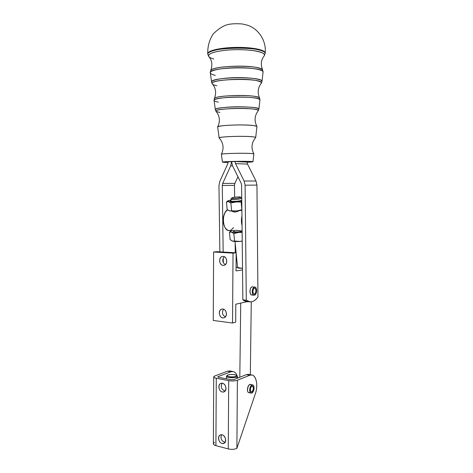 <?xml version="1.0" encoding="UTF-8"?>
<svg xmlns="http://www.w3.org/2000/svg" width="473" height="473" viewBox="0 0 473 473"><rect width="100%" height="100%" fill="white"/><g stroke="black" fill="none" stroke-linecap="round" stroke-linejoin="round"><path stroke-width="0.71" d="M213.613 251.997L213.252 320.458L213.613 251.997L216.829 251.677L213.613 251.997L233.023 253.138L213.613 251.997M232.545 323.012L213.252 320.458L232.545 323.012L233.023 253.138L236.163 252.801L216.829 251.677L236.163 252.801L236.033 270.911L242.531 269.947L242.856 299.835L246.303 300.207L245.103 185.197L244.121 181.017L235.483 163.605L234.998 161.53L231.563 161.66L230.7 165.852L222.712 183.429L234.904 183.37L234.484 185.369L222.286 185.487L223.167 252.044L222.286 185.487L222.712 183.429L234.904 183.37L234.484 185.369L234.626 197.241L234.484 185.369L222.286 185.487L222.712 183.429L230.7 165.852L232.598 165.917L230.7 165.852L231.563 161.66L232.533 165.786L241.124 183.157L241.608 185.239L242.856 299.835L246.303 300.207C250.335 303.181 254.22 302.081 257.956 296.914L256.945 185.085L245.103 185.197L244.121 181.017L255.988 181.017L247.509 164.09L235.483 163.605L244.121 181.017L255.988 181.017L256.945 185.085L245.103 185.197L246.303 300.207L250.134 301.875C252.996 301.975 255.603 300.325 257.956 296.914L256.945 185.085L255.988 181.017L247.509 164.09L235.483 163.605L234.998 161.53L247.036 162.079L247.509 164.09L247.036 162.079L234.998 161.53L228.157 161.79L227.732 163.877L219.791 181.431L218.958 185.528L219.856 251.855L218.958 185.528L219.791 181.431L227.732 163.877L228.157 161.79L231.563 161.66L232.533 165.786L241.124 183.157L241.608 185.239L242.531 269.947L236.033 270.911L236.163 252.801L233.023 253.138L232.545 323.012L235.672 322.178L232.545 323.012M223.191 256.455C227.844 256.697 227.785 265.731 223.138 265.341C218.526 265.051 218.573 256.124 223.191 256.455C227.578 256.49 228.027 265.128 223.658 265.335C218.993 266.015 218.047 256.644 222.759 256.455L223.191 256.455M222.878 309.052C227.507 309.555 227.448 318.512 222.824 317.868C218.224 317.324 218.278 308.467 222.878 309.052C226.951 309.301 227.803 317.217 223.818 317.826C219.318 319.009 217.367 309.774 221.961 309.088L222.878 309.052M224.32 256.738C221.979 259.701 222.298 262.344 225.272 264.661C222.298 262.344 221.979 259.701 224.32 256.738M247.456 301.585L235.802 304.21L235.672 322.178L235.802 304.21L247.456 301.585M223.563 309.218C221.666 312.387 222.269 314.959 225.379 316.94C222.269 314.959 221.666 312.387 223.563 309.218M237.541 267.322L236.062 267.21L237.541 267.322M242.513 268.321C238.971 268.232 237.328 268.014 237.57 267.659L242.513 268.321M237.954 176.76L234.904 183.37L237.954 176.76M235.158 242.927L235.27 252.748L235.158 242.927M223.244 258.057L223.303 262.734L223.244 258.057M225.272 212.17L225.042 212.548C222.612 217.42 222.535 222.286 224.811 227.152C222.499 222.168 222.617 217.237 225.16 212.365M248.207 301.413C246.309 301.75 244.523 301.224 242.856 299.835L246.705 301.502L249.685 301.827M252.949 294.454C249.856 297.594 248.727 287.643 252.097 286.863L254.758 287.04C253.286 287.288 252.446 288.802 252.245 291.569C252.316 293.745 252.931 294.957 254.078 295.199C256.839 295.56 257.543 287.005 254.758 287.04M238.788 267.411L238.853 268.126M246.48 301.804L248.78 301.727L246.48 301.804M233.727 198.453C228.985 198.447 234.005 196.91 238.658 196.922C243.424 196.904 238.475 198.465 233.727 198.453M232.012 198.305L231.776 198.021C232.213 197.265 240.166 196.508 240.633 197.182C241.585 197.815 233.561 198.861 232.012 198.305M231.776 198.021L230.93 199.032L231.208 199.375C233.083 200.067 242.832 198.79 241.662 198.016L241.756 198.583M234.496 374.711C239.498 375.615 234.159 377.649 229.169 376.691C224.196 375.751 229.618 373.776 234.496 374.711M226.65 375.929L226.437 376.301C226.064 378.116 237.44 378.27 237.245 376.449L237.103 376.106C239.155 378.359 224.35 378.158 226.614 375.964L226.65 375.929M236.293 375.326L236.453 375.467C238.238 377.436 225.302 377.259 227.276 375.343C228.205 374.214 234.951 374.202 236.293 375.326M241.945 216.108C241.218 219.312 241.248 222.434 242.046 225.485C241.248 222.434 241.218 219.312 241.945 216.108M233.804 230.729L229.163 230.57C222.665 231.131 221.163 213.14 227.478 209.787L225.337 212.064C222.742 217.273 222.659 222.47 225.095 227.667C227.862 231.522 230.653 231.486 233.455 227.56M233.786 230.723L233.851 230.729C234.111 230.18 236.861 230.274 242.105 231.025C237.387 230.274 234.602 230.168 233.763 230.712M239.279 210.668C235.944 212.288 233.532 212.43 232.042 211.1L232.048 211.106M232.911 371.524C235.347 371.997 236.961 374.178 237.759 378.069C236.606 372.937 234.301 370.844 230.842 371.79L227.584 371.193L214.884 375.94L227.584 371.193L229.665 370.933L232.911 371.524L230.842 371.79L218.189 376.573L218.183 377.212L218.189 376.573C217.568 376.863 217.728 377.123 218.668 377.342L217.811 376.886L218.189 376.573L230.842 371.79L227.584 371.193L229.665 370.933M231.055 379.73L233.934 379.594L246.344 374.646L248.372 374.362L246.344 374.646L249.732 375.272L246.344 374.646L233.934 379.594L231.055 379.73L218.668 377.342L231.055 379.73M214.517 442.45C212.649 443.65 213.11 444.709 215.901 445.631L228.258 448.924L228.701 380.659L216.279 378.252L215.901 445.631L216.279 378.252C213.471 377.578 213.004 376.804 214.884 375.94L213.725 376.886C213.755 377.448 214.606 377.903 216.279 378.252L228.701 380.659C232.054 381.179 234.945 381.043 237.375 380.257L249.732 375.272C255.414 372.623 258.832 384.147 255.367 393.678C258.276 385.536 256.354 375.337 251.754 374.983L249.732 375.272L237.375 380.257L236.884 448.339L255.367 393.678L236.884 448.339L237.375 380.257C234.945 381.043 232.054 381.179 228.701 380.659L228.258 448.924C231.587 449.634 234.466 449.439 236.884 448.339C234.466 449.439 231.587 449.634 228.258 448.924L215.901 445.631C214.239 445.158 213.394 444.537 213.364 443.757L213.725 376.922M250.128 392.182L249.59 392.543C245.298 394.027 248.644 380.617 251.364 385.389M221.518 434.752C220.276 438.536 221.465 441.061 225.083 442.332L224.421 442.231C221.234 440.558 220.27 438.069 221.518 434.752M222.127 383.219C220.43 386.914 221.423 389.527 225.113 391.047L224.74 390.994C221.317 389.244 220.442 386.648 222.127 383.219M222.062 443.485C217.515 442.338 217.562 433.652 222.115 434.841C226.697 435.952 226.638 444.738 222.062 443.485C218.561 442.769 217.178 436.189 220.27 434.989C224.107 432.937 227.992 441.622 223.977 443.331L222.062 443.485M222.375 391.981C217.805 391.076 217.858 382.32 222.428 383.266C227.028 384.129 226.969 392.986 222.375 391.981C218.65 391.419 217.462 384.354 220.921 383.361C225.03 381.658 228.199 390.515 223.954 391.869L222.375 391.981M256.603 290.676C256.679 285.55 252.275 286.378 252.245 291.569C252.192 296.754 256.591 295.785 256.603 290.676M254.409 293.958C252.47 294.401 252.517 288.631 254.456 288.276C256.39 287.874 256.342 293.579 254.409 293.958L254.19 293.975C252.245 293.999 252.742 288.01 254.663 288.264C256.478 288.223 256.236 293.715 254.409 293.958M253.995 295.193L251.784 294.969C250.631 294.726 250.016 293.52 249.939 291.344C250.146 288.583 250.986 287.076 252.458 286.827M254.054 388.061C254.131 383.012 249.738 384.868 249.709 389.965C249.655 395.067 254.042 393.075 254.054 388.061M251.867 391.804C249.933 392.696 249.981 387.02 251.914 386.216C253.841 385.359 253.794 390.97 251.867 391.804L251.405 391.875C249.525 391.745 250.542 385.737 252.363 386.145C253.841 387.765 253.676 389.651 251.867 391.804M249.709 389.965C249.75 391.81 250.247 392.856 251.187 393.104C253.818 393.678 255.249 385.099 252.564 384.921C250.938 385.17 249.986 386.855 249.709 389.965M251.08 393.081L248.916 392.643C247.97 392.395 247.474 391.354 247.432 389.51C247.71 386.406 248.668 384.732 250.294 384.478L250.406 384.502M232.066 240.946L230.144 239.592L229.411 232.213L230.144 239.592L232.426 241.088L239.74 241.425L242.217 241.029L239.74 241.425C236.423 241.662 233.987 241.549 232.426 241.088L234.59 241.059L233.857 233.579L231.545 232.125L229.411 232.213L230.889 231.031L229.411 232.213L231.545 232.125C233.106 232.55 235.548 232.639 238.871 232.391L233.857 233.579L231.545 232.125C230.546 231.8 230.392 231.392 231.09 230.895L230.789 231.096M231.09 230.895L231.516 230.653C228.021 232.213 235.134 233.171 242.117 232.007L238.871 232.391L242.123 232.45L238.871 232.391L233.857 233.579L234.59 241.059L239.74 241.425L242.217 241.147C237.623 241.721 234.283 241.673 232.202 241.005L232.196 240.999M231.019 230.942L231.534 230.653M233.964 230.676C231.545 231.829 237.428 232.373 242.111 231.409C237.901 232.077 235.057 232.077 233.567 231.403L233.869 230.729M234.945 201.841L233.686 201.876M230.883 199.145L233.284 199.565C237.884 199.387 240.692 198.908 241.709 198.116M230.978 200.103L227.915 200.883L228.548 201.693L241.135 202.077L241.857 209.722L241.135 202.077L241.786 201.533L241.135 202.077L235.921 201.729L230.865 202.952L228.548 201.693L226.419 202.006L227.164 209.533L229.446 210.828L236.807 210.934L241.874 209.722L236.807 210.934C233.461 211.195 231.007 211.159 229.446 210.828L236.807 210.934L241.88 210.254C235.915 211.218 231.599 211.354 228.92 210.662L228.861 210.633M229.186 200.345C223.433 201.995 234.318 202.533 241.78 200.913L230.865 202.952L228.548 201.693L226.419 202.006L227.371 201.262L226.419 202.006L227.164 209.533L228.749 210.586M230.865 202.952L231.61 210.58L230.865 202.952M231.019 200.528C227.667 201.817 238.611 201.575 241.774 200.274C239.468 201.244 231.061 201.823 230.558 201.055L231.019 200.528M252.972 161.736L247.042 162.269C257.998 161.843 252.085 161.169 237.854 161.34C223.623 161.494 217.314 162.304 228.122 162.481L222.428 162.109C223.25 161.736 228.548 161.476 238.309 161.334C247.284 161.275 252.174 161.411 252.972 161.736L253.859 153.902C253.02 153.435 247.822 153.228 238.256 153.276C227.862 153.441 222.227 153.784 221.37 154.304L222.422 162.097M251.305 153.494C243.63 152.909 220.785 153.518 221.37 154.269C224.172 148.333 223.457 142.929 219.224 138.063C216.48 136.738 243.701 135.686 252.854 136.798C254.965 137.028 255.899 137.3 255.657 137.596C251.518 142.574 250.915 147.996 253.841 153.867L251.305 153.494M256.934 126.563L256.934 126.539C255.982 125.487 249.697 124.955 238.079 124.943C225.444 125.185 218.644 125.889 217.681 127.048L219.153 137.939M255.651 137.608L255.698 137.507C254.793 136.709 248.946 136.319 238.15 136.336C226.413 136.543 220.081 137.087 219.159 137.968M219.886 112.515L216.126 111.409C211.579 107.986 262.066 107.312 258.169 110.848C254.551 115.666 254.125 120.852 256.892 126.415L253.889 125.593C244.778 124.204 217.367 125.239 217.692 126.924C220.347 121.295 219.821 116.127 216.126 111.409C212.318 109.003 244.299 107.223 255.006 109.334C257.525 109.783 258.583 110.292 258.169 110.848L258.152 110.871M214.358 98.638C214.375 94.931 258.95 94.316 259.582 98.017L259.582 98.017C259.287 97.521 258.152 97.066 256.183 96.658C245.783 94.233 214.216 95.783 214.358 98.638L214.074 100.412M216.853 85.767C214.582 85.282 213.146 84.732 212.531 84.111C207.085 80.244 244.996 77.401 257.643 80.889C260.688 81.658 261.865 82.509 261.173 83.431L261.137 83.479M210.651 70.761C211.177 65.256 261.392 64.535 262.645 70.022L262.645 70.022C262.243 69.306 260.972 68.65 258.832 68.047C247.054 64.346 210.911 66.474 210.651 70.761L210.331 72.765M260.316 52.077C263.922 53.266 265.199 54.561 264.141 55.956L264.141 55.956C267.097 52.669 253.398 49.387 236.157 49.671C218.916 49.896 205.654 53.567 208.971 56.754C207.269 53.904 212.956 51.723 226.047 50.203C238.38 49.026 253.522 49.884 260.316 52.077M265.182 53.183L265.193 53.094C265.649 49.949 252.121 47.164 236.128 47.424C220.128 47.637 206.973 50.812 207.783 53.934C206.689 50.717 221.068 47.401 237.594 47.406C253.037 47.282 265.802 50.061 265.193 53.094C266.536 40.932 258.654 28.776 247.409 25.187L242.194 23.952C236.193 23.52 231.427 23.727 227.885 24.572C223.439 25.637 218.55 28.741 213.228 33.885C209.338 39.933 207.517 46.567 207.765 53.798M207.842 54.425C204.502 46.744 267.57 45.816 265.14 53.591L265.14 53.591C265.749 50.576 253.008 47.814 237.594 47.939C221.11 47.933 206.754 51.232 207.842 54.425L208.859 56.63M213.814 58.995C211.384 58.339 209.77 57.594 208.971 56.754C212.105 60.585 212.684 65.221 210.698 70.66M215.304 75.378C212.247 74.657 210.591 73.823 210.343 72.872C207.399 66.811 265.187 65.978 263.053 72.127L263.053 72.127C263.579 69.738 251.849 67.586 237.718 67.704C222.606 67.722 209.391 70.341 210.343 72.872L211.591 82.095M211.608 82.19C208.877 76.874 263.969 76.1 262.001 81.486L262.001 81.486C262.48 79.387 251.264 77.519 237.783 77.637C223.362 77.667 210.727 79.967 211.608 82.19L212.442 84.017M214.381 98.579C216.51 93.116 215.895 88.291 212.531 84.111C205.938 78.518 266.949 77.661 261.173 83.431C257.844 87.736 257.318 92.602 259.582 98.017L259.937 99.862C261.599 95.83 211.75 96.516 214.08 100.483C213.341 98.816 224.846 97.083 237.907 97.03C251.547 97.131 258.891 98.071 259.937 99.862L258.891 109.157C257.874 107.643 250.903 106.857 237.966 106.792C225.591 106.845 214.659 108.329 215.333 109.736L216.066 111.344M218.337 102.127C215.688 101.654 214.269 101.11 214.08 100.483L215.327 109.677M258.169 110.848L258.891 109.157C260.41 105.745 213.187 106.384 215.333 109.736M240.722 303.104L239.811 377.253M251.269 301.839L250.323 374.722M240.633 197.182L241.662 198.016M237.227 378.282L237.245 376.449M226.407 378.832L226.437 376.331M227.276 375.343L226.614 375.964M236.453 375.467L237.103 376.106M233.952 230.57L234.058 231.64M248.372 374.362L251.754 374.983M250.294 384.478L252.564 384.921M235.016 241.496L236.122 252.801M236.163 253.197L237.594 267.866M230.883 199.157L231.09 201.262M227.915 200.883L227.371 201.262M255.698 137.507L256.934 126.539M261.173 83.431L262.001 81.486L263.053 72.127L262.645 70.022C260.505 64.612 261.007 59.923 264.141 55.956L265.193 53.094M207.824 54.294L207.783 53.934"/></g></svg>
